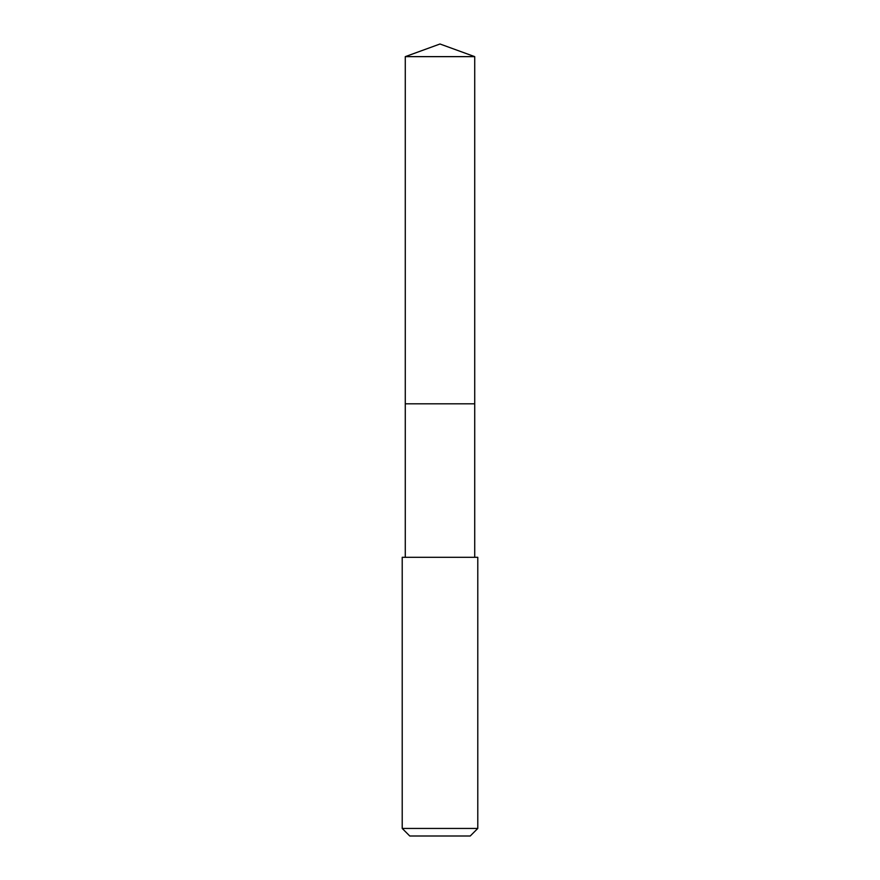 <?xml version="1.0" encoding="UTF-8"?>
<svg xmlns="http://www.w3.org/2000/svg" width="880" height="880" viewBox="0 0 880 880"><rect width="100%" height="100%" fill="white"/><g stroke="black" fill="none" stroke-linecap="round" stroke-linejoin="round"><path stroke-width="1.32" d="M474.716 557.315L474.716 56.639L405.284 56.639L405.284 403.81L474.716 403.81L405.284 403.81L405.284 56.639L440 44L405.284 56.639M440 557.315L402.215 557.315L402.215 828.443L477.785 828.443L477.785 557.315L440 557.315M402.215 828.443L409.772 836L470.228 836L477.785 828.443M440 44L474.716 56.639M405.284 557.315L405.284 403.81"/></g></svg>
